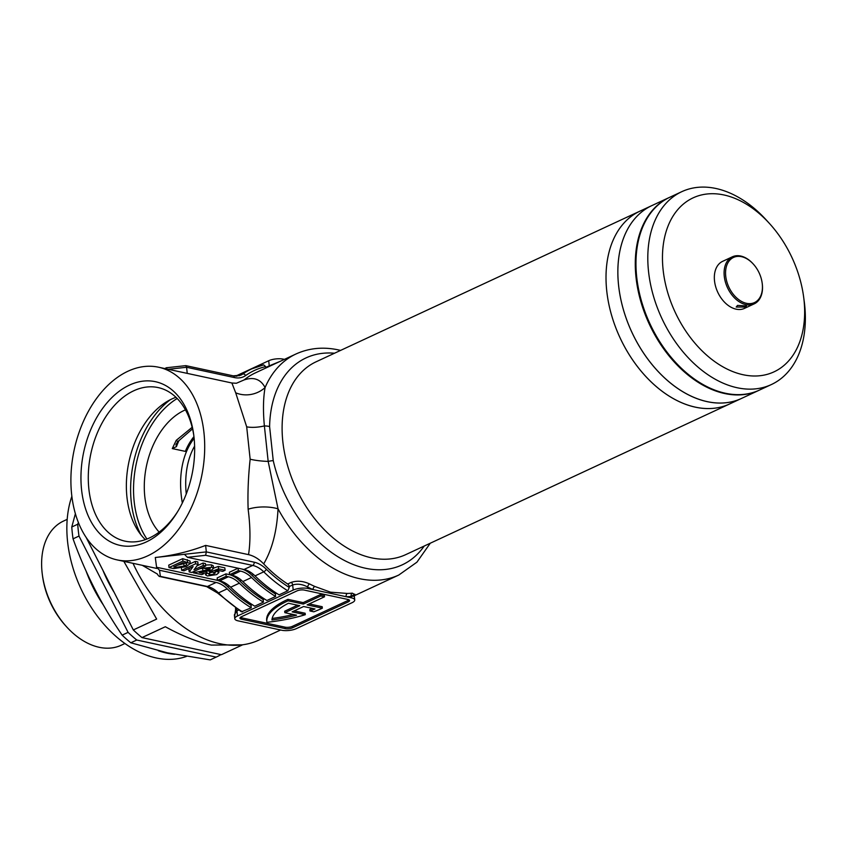 <?xml version="1.0" encoding="UTF-8"?>
<svg xmlns="http://www.w3.org/2000/svg" width="847" height="847" viewBox="0 0 847 847"><rect width="100%" height="100%" fill="white"/><g stroke="black" fill="none" stroke-linecap="round" stroke-linejoin="round"><path stroke-width="1.27" d="M193.889 436.099A78.549 51.868 -77.9 0 0 158.135 387.577A78.549 51.868 -77.9 0 0 133.741 390.785A78.549 51.868 -77.9 0 0 88.861 488.91A78.549 51.868 -77.9 0 0 125.081 541.159A78.549 51.868 -77.9 0 0 149.474 537.951A78.549 51.868 -77.9 0 0 177.626 511.641M146.182 541.995A83.737 55.288 102.1 0 1 81.566 489.714A83.737 55.288 102.1 0 1 129.422 385.11A83.737 55.288 102.1 0 1 193.719 434.776A83.737 55.288 102.1 0 1 176.938 512.784A83.737 55.288 102.1 0 1 146.182 541.995M172.28 448.582L176.24 440.334A7.782 0.656 44.8 0 0 177.997 441.456L175.943 444.41L176.451 446.623L172.28 448.582L185.334 451.387A94.652 63.599 -114.9 0 1 193.952 436.618M250.151 459.212A25.929 5.887 -177.9 0 0 268.171 461.403L278.038 508.825C276.916 531.143 272.141 549.502 263.682 563.901C258.96 558.988 253.909 555.897 248.531 554.637C250.553 541.847 250.416 526.707 248.129 509.216C247.599 493.293 248.266 476.617 250.151 459.212L246.689 426.835L235.688 392.796A25.929 23.441 -17.6 0 0 265.079 387.566A121.883 81.894 -114.9 0 1 295.974 353.993L255.476 372.839A121.883 81.894 65.1 0 0 244.031 379.964C253.666 376.65 260.675 379.181 265.079 387.566C263.205 398.122 262.972 410.911 264.38 425.935L268.171 461.403A10.376 2.34 -12.8 0 1 273.242 460.609A114.112 76.675 65.1 0 0 365.555 568.263A114.112 76.675 65.1 0 0 424.209 546.04M334.512 353.231A114.112 76.675 65.1 0 0 269.6 426.539A10.376 4.531 -178.8 0 0 264.38 425.935A25.929 11.233 165 0 1 246.689 426.835M269.6 426.539L273.242 460.609M695.429 407.153A106.33 71.444 65.1 0 0 729.638 403.955A106.33 71.444 -114.9 0 1 606.727 290.754A106.33 71.444 -114.9 0 1 639.94 211.147A106.33 71.444 65.1 0 0 611.343 314.406A106.33 71.444 65.1 0 0 695.429 407.153M321.362 608.644A77.797 26.098 -6.1 0 1 313.824 611.799L309.981 610.973A72.609 24.362 -6.1 0 0 314.999 608.961L303.628 606.516L292.141 611.862L305.291 614.7A77.797 26.098 -6.1 0 1 266.9 622.312A77.797 26.098 173.9 0 1 266.826 621.825A77.797 26.098 173.9 0 1 288.075 600.798L303.311 604.08L320.717 595.981L324.528 596.796L307.112 604.896L322.347 608.178A77.797 26.098 -6.1 0 1 321.362 608.644M127.939 371.24A98.548 65.071 102.1 0 1 158.537 367.206A98.548 65.071 102.1 0 1 204.476 454.765A98.548 65.071 102.1 0 1 147.664 555.865A98.548 65.071 102.1 0 1 117.066 559.888A98.548 65.071 102.1 0 1 71.127 472.33A98.548 65.071 102.1 0 1 127.939 371.24M155.287 557.495C172.904 555.547 189.686 551.513 205.63 545.404L206.319 551.895L205.63 555.304L187.399 557.305L184.445 554.298L155.287 557.495L156.6 567.384M248.531 554.637L205.63 545.404M235.688 392.796L231.877 382.992L236.377 383.257L244.031 379.964M185.461 409.853A68.988 45.547 -77.9 0 0 144.795 496.575A68.988 45.547 -77.9 0 0 159.151 532.107M176.24 440.334L192.163 427.301M175.964 397.296A78.549 51.868 -77.9 0 0 126.944 497.104A78.549 51.868 -77.9 0 0 145.335 539.645M293.21 590.063L292.67 584.949C297.551 583.509 302.548 584.208 307.641 587.035A124.477 83.641 -114.9 0 0 312.977 589.576L307.8 588.464A10.376 3.483 173.9 0 0 293.21 590.063L237.488 615.981A10.376 3.483 173.9 0 0 234.788 618.723A10.376 3.483 173.9 0 0 238.134 620.862L281.723 630.242A10.376 3.483 173.9 0 0 296.312 628.643L352.034 602.715A10.376 3.483 173.9 0 0 354.734 599.972A10.376 3.483 173.9 0 0 351.389 597.834L312.977 589.576A2.594 1.525 113.7 0 1 314.809 586.452L330.584 592.18L347.344 593.451A121.883 81.894 65.1 0 0 352.267 593.154L354.745 594.456M266.71 627.013L250.151 623.445M133.021 563.329A121.883 81.894 65.1 0 0 219.828 643.699A121.883 81.894 65.1 0 0 259.034 640.036L280.611 629.999M263.682 563.901A121.883 81.894 65.1 0 0 287.694 584.017L291.177 582.397C297.096 580.46 303.237 580.989 309.589 583.964A121.883 81.894 65.1 0 0 314.809 586.452M203.862 568.199L199.701 568.761M211.464 564.854L211.718 567.278L213.582 568.305L213.328 565.881L211.464 564.854L205.577 565.002M190.268 563.467L190.003 561.032L182.677 558.66L168.744 565.14L168.998 567.564L182.931 561.085L190.268 563.467L186.308 566.643L173.741 568.591L168.998 567.564M251.559 577.506L242.845 581.55A25.929 17.427 65.1 0 0 231.803 575.155L229.632 574.689L229.378 572.265L238.081 568.21L238.346 570.634L240.506 571.1A25.929 17.427 -114.9 0 1 251.559 577.506A127.071 85.388 65.1 0 0 275.614 596.468L275.349 593.906A124.477 83.641 65.1 0 1 251.961 575.293A25.929 17.427 65.1 0 0 241.162 568.877M229.198 585.88L227.589 586.632A25.929 17.427 65.1 0 0 216.451 580.142L156.579 567.257L159.532 570.264L160.348 576.373L159.194 576.394L157.563 574.637M239.362 583.181L230.659 587.225A25.929 17.427 65.1 0 0 219.606 580.83L217.446 580.364L217.181 577.929L225.895 573.885L226.149 576.309L228.319 576.775A25.929 17.427 -114.9 0 1 239.362 583.181A127.071 85.388 65.1 0 0 263.428 602.132L263.152 599.57A124.477 83.641 65.1 0 1 239.775 580.957A25.929 17.427 65.1 0 0 228.637 574.467L225.895 573.885M195.329 561.381L195.593 563.806L198.071 564.346L197.817 561.91L195.329 561.381L190.247 563.742M203.047 563.043L203.312 565.468L205.683 565.976L205.419 563.551L203.047 563.043L196.917 565.891M189.993 568.03L188.923 569.48L189.188 571.905L193.127 566.579L184.032 570.804L181.66 570.285L195.593 563.806M205.779 571.556L205.577 574.838L207.039 573.292L209.781 573.631L209.548 574.933L214.047 574.065L214.704 572.477L210.31 571.905L218.558 568.877L225.09 570.275L222.729 571.376L218.007 570.359L215.064 571.439L217.33 571.566L218.897 572.625L216.673 574.594L207.42 575.96L205.577 574.838M209.781 573.631L209.516 571.206L208.447 571.069M211.644 572.392L209.664 572.561M225.09 570.275L224.826 567.85L218.293 566.442L213.571 568.178M241.109 373.834A127.071 85.388 65.1 0 0 239.362 374.607A127.071 85.388 65.1 0 0 236.271 376.163M234.587 616.817L235.794 608.157M205.821 586.431L166.552 577.982M157.489 574.107L142.264 565.309M284.401 359.372L283.29 359.139A10.376 3.483 173.9 0 0 268.711 360.737L235.572 376.153M296.556 615.187A72.609 24.362 -6.1 0 1 271.951 619.962A72.609 24.362 173.9 0 1 288.456 603.255L299.827 605.7L284.846 612.667L296.556 615.187M265.778 368.043A2.594 1.747 65.1 0 0 265.767 367.471L265.683 366.613A124.477 83.641 65.1 0 0 245.63 375.549A28.523 19.163 -114.9 0 1 234.45 377.571L186.594 367.27L187.24 373.389M164.921 368.583L166.256 367.767L185.832 365.639L233.253 375.846A2.594 1.715 102.1 0 1 234.45 377.571M238.928 375.835L242.613 374.12A127.071 85.388 -114.9 0 1 251.548 368.943L242.845 372.987A127.071 85.388 65.1 0 0 236.991 376.132M160.348 576.373L207.42 586.495L216.123 582.45L159.532 570.264M216.123 582.45A25.929 17.427 -114.9 0 1 227.176 588.845A127.071 85.388 65.1 0 0 251.241 607.807L250.966 605.245A124.477 83.641 65.1 0 1 227.589 586.632M230.659 587.225A127.071 85.388 65.1 0 0 254.725 606.187L263.428 602.132M217.446 580.364L226.149 576.309M184.445 554.298L206.319 551.895L254.185 562.196A28.523 19.163 -114.9 0 1 266.329 569.237A124.477 83.641 65.1 0 0 289.272 587.426L289.187 586.569A2.594 1.747 65.1 0 0 287.694 584.017M242.845 581.55A127.071 85.388 65.1 0 0 266.911 600.512L275.614 596.468M229.632 574.689L238.346 570.634M289.272 587.426L287.811 590.793A127.071 85.388 -114.9 0 1 263.745 571.831L255.032 575.886A25.929 17.427 65.1 0 0 243.989 569.48L187.399 557.305M255.032 575.886A127.071 85.388 65.1 0 0 279.097 594.848L287.811 590.793M251.241 607.807L241.395 611.809L217.499 592.964A2.594 0.942 134.5 0 0 218.462 592.9A127.071 85.388 65.1 0 0 242.528 611.862M252.258 604.642L250.966 605.245M264.455 598.967L263.152 599.57M276.641 593.302L275.349 593.906M304.317 590.084A5.188 1.736 173.9 0 0 297.022 590.878L241.3 616.807A5.188 1.736 -6.1 0 0 239.945 618.172A5.188 1.736 -6.1 0 0 241.617 619.242L285.206 628.622A5.188 1.736 173.9 0 0 292.501 627.818L348.223 601.899A5.188 1.736 173.9 0 0 349.578 600.523A5.188 1.736 173.9 0 0 347.905 599.454L304.317 590.084M354.734 599.972L354.311 596.066L351.23 596.415A2.594 1.874 84.2 0 1 352.267 593.154M238.653 610.073L236.938 610.867L234.375 614.816L234.788 618.723M268.711 360.737L269.251 365.851L279.743 361.542M263.661 364.866L251.548 368.943A127.071 85.388 -114.9 0 1 263.661 364.866L265.683 366.613M240.347 617.399A5.188 1.736 -6.1 0 0 241.469 617.791L285.047 627.161A5.188 1.736 173.9 0 0 292.342 626.367L348.075 600.438A5.188 1.736 173.9 0 0 349.017 599.845M294.227 610.899L305.142 613.239L305.291 614.7M312.585 608.442A72.609 24.362 -6.1 0 1 309.822 609.512L309.981 610.973M309.208 603.922L322.188 606.717L322.347 608.178M303.311 604.08L303.152 602.619L320.568 594.52L324.369 595.346L324.528 596.796M320.568 594.52L320.717 595.981M303.152 602.619L287.916 599.348L288.075 600.798M287.916 599.348A77.797 26.098 173.9 0 0 266.678 620.364L266.826 621.825M293.358 614.499A72.609 24.362 -6.1 0 1 272.162 618.458M297.572 605.213L284.687 611.206L284.846 612.667M248.129 509.216A25.929 11.297 179.4 0 1 278.038 508.825A121.883 81.894 -114.9 0 0 359.583 578.681A121.883 81.894 -114.9 0 0 398.799 575.028L416.925 562.175L430.265 543.223M177.997 441.456L192.534 428.847M168.214 369.292L186.594 367.27L185.715 365.639M351.389 597.834L351.23 596.415A124.477 83.641 -114.9 0 1 346.211 596.722A2.594 1.842 88.8 0 1 347.344 593.451M307.8 588.464L307.641 587.035A2.594 1.45 117.1 0 1 309.589 583.964M182.677 558.66L182.931 561.085M182.952 562.694L173.73 566.982L175.753 567.416L184.043 566.082C186.467 565.182 187.198 564.314 186.245 563.488L182.952 562.694M184.043 566.082L183.788 563.657L177.372 565.288M186.859 564.049L186.245 563.488M183.788 563.657L184.9 563.117M205.683 565.976L191.75 572.466L189.188 571.905M198.071 564.346L194.005 569.798L203.312 565.468M181.459 568.358L181.66 570.285M213.582 568.305L211.898 569.957L199.331 572.498L204.191 573.535L201.84 574.637L193.338 572.805L209.389 569.502L209.495 568.273L205.673 568.813L203.661 568.136L211.718 567.278M203.545 566.982L203.661 568.136M210.278 568.75L209.495 568.273M209.251 568.231L209.389 569.502M206.943 568.379L207.134 570.179M193.222 571.778L193.338 572.805M204.011 571.799L204.191 573.535M218.674 570.497L218.886 572.519M218.632 570.137L218.897 572.625M217.224 570.645L217.33 571.566M218.293 566.442L218.558 568.877M210.172 570.613L210.31 571.905M215.445 572.953L214.704 572.477M213.868 572.381L214.047 574.065M209.431 573.843L209.548 574.933L208.934 574.488M206.837 571.386L207.039 573.292M67.188 519.349L63.461 521.085A68.469 46.003 65.1 0 0 42.35 574.647A68.469 46.003 65.1 0 0 66.638 626.875A68.469 46.003 65.1 0 0 99.194 647.288A68.469 46.003 65.1 0 0 121.216 645.234L124.943 643.498M75.372 513.737L71.783 526.993L77.733 524.229A119.289 80.158 -114.9 0 0 78.993 536.066L73.054 538.84C85.219 572.89 101.587 604.991 122.137 635.144L128.088 632.37A119.289 80.158 -114.9 0 0 136.759 640.025L130.809 642.788L167.357 652.815L210.236 659.887L216.186 657.113A119.289 80.158 -114.9 0 0 220.961 654.593M71.857 496.331A106.33 71.444 65.1 0 0 156.272 657.971A106.33 71.444 65.1 0 0 186.435 656.436M158.347 650.75A106.33 71.444 65.1 0 0 166.721 653.101A106.33 71.444 65.1 0 0 174.609 654.297M242.316 644.832L211.358 645.086C197.34 642.026 181.989 635.906 165.324 626.738L141.989 637.59A119.289 80.158 65.1 0 1 133.318 629.946L156.653 619.083L123.842 561.349M141.989 637.59L221.406 654.689L242.708 644.779M122.137 635.144A119.289 80.158 65.1 0 0 130.809 642.788M71.783 526.993A119.289 80.158 65.1 0 0 73.054 538.84M136.759 640.025L216.186 657.113M78.379 522.546L77.733 524.229M78.993 536.066L128.088 632.37M133.318 629.946L86.256 537.633M182.327 502.991A93.361 62.731 -114.9 0 1 194.132 438.354M194.609 446.125A89.729 60.296 65.1 0 0 186.255 493.949M86.14 571.196A106.33 71.444 65.1 0 0 103.398 605.076M66.638 626.875L65.568 625.689A64.838 43.568 -114.9 0 1 42.562 576.235L42.35 574.647M114.186 592.424A98.548 66.214 -114.9 0 1 102.932 570.338M745.127 307.059L736.191 307.027L737.515 305.418L746.503 305.926L745.127 307.059M803.612 296.789L804.216 301.32A106.33 71.444 -114.9 0 1 804.65 304.909A106.33 71.444 -114.9 0 1 771.437 384.517A106.33 71.444 -114.9 0 1 648.516 271.305A106.33 71.444 -114.9 0 1 681.74 191.697A106.33 71.444 -114.9 0 1 766.493 220.22L769.563 223.597A95.955 64.478 -114.9 0 1 803.612 296.789A95.955 64.478 -114.9 0 1 804.004 300.029A95.955 64.478 -114.9 0 1 743.158 374.745A95.955 64.478 -114.9 0 1 663.106 269.706A95.955 64.478 -114.9 0 1 694.138 197.393A95.955 64.478 -114.9 0 1 769.563 223.597M681.74 191.697L669.892 197.213A106.33 71.444 65.1 0 0 636.679 276.821A106.33 71.444 65.1 0 0 759.59 390.022L771.437 384.517M762.205 283.322A25.929 17.427 -114.9 0 1 762.236 283.554A25.929 17.427 -114.9 0 1 762.342 284.423A25.929 17.427 -114.9 0 1 754.243 303.84A25.929 17.427 -114.9 0 1 724.259 276.228A25.929 17.427 -114.9 0 1 732.369 256.81A25.929 17.427 -114.9 0 1 753.036 263.766A25.929 17.427 -114.9 0 1 753.195 263.946M754.243 303.84L744.492 308.382A25.929 17.427 -114.9 0 1 714.508 280.77A25.929 17.427 -114.9 0 1 722.607 261.352L732.369 256.81M762.279 283.936A24.891 16.728 -114.9 0 1 746.493 303.321A24.891 16.728 -114.9 0 1 725.72 276.069A24.891 16.728 -114.9 0 1 733.777 257.308A24.891 16.728 -114.9 0 1 753.343 264.105A24.891 16.728 -114.9 0 1 762.173 283.099A24.891 16.728 -114.9 0 1 762.279 283.936M618.564 285.238A106.33 71.444 65.1 0 0 741.474 398.45L405.724 554.637A106.33 71.444 65.1 0 1 371.515 557.834A106.33 71.444 65.1 0 1 287.429 465.088A106.33 71.444 65.1 0 1 316.026 361.828L651.788 205.63A106.33 71.444 65.1 0 0 618.564 285.238M669.543 197.372A106.33 71.444 65.1 0 0 669.194 197.531A106.33 71.444 65.1 0 0 640.607 300.791A106.33 71.444 65.1 0 0 724.693 393.537A106.33 71.444 65.1 0 0 758.891 390.351A106.33 71.444 65.1 0 0 759.24 390.181M669.194 197.531L651.788 205.63A106.33 71.444 65.1 0 0 623.191 308.901A106.33 71.444 65.1 0 0 707.277 401.637A106.33 71.444 65.1 0 0 741.474 398.45L758.891 390.351M170.215 399.773A86.881 57.363 -77.9 0 0 131.253 501.837A86.881 57.363 -77.9 0 0 141.11 535.018M177.182 398.503A84.806 55.997 -77.9 0 0 134.165 501.509A84.806 55.997 -77.9 0 0 146.944 539.041M216.451 580.142L217.372 579.708M228.637 574.467L229.569 574.044M283.29 359.139L283.364 359.859M219.606 580.83L228.319 576.775M231.803 575.155L240.506 571.1M243.989 569.48L252.702 565.436L205.63 555.304M227.176 588.845L218.462 592.9A25.929 17.427 -114.9 0 0 207.42 586.495A2.594 1.715 102.1 0 1 206.615 586.6L159.194 576.394M241.384 580.216L239.775 580.957M253.571 574.541L251.961 575.293M291.177 582.397A2.594 1.747 65.1 0 1 292.67 584.949L289.187 586.569M235.445 608.315A2.594 1.747 65.1 0 1 236.938 610.867L237.488 615.981M265.767 367.471L269.251 365.851A2.594 1.747 -114.9 0 1 269.261 366.423M348.075 600.438L348.223 601.899M292.342 626.367L292.501 627.818M285.047 627.161L285.206 628.622M241.469 617.791L241.617 619.242M233.253 375.846L240.792 375.168A25.929 17.427 65.1 0 0 242.613 374.12A2.594 1.906 54.8 0 1 245.63 375.549M266.329 569.237A2.594 0.942 134.5 0 1 263.745 571.831A25.929 17.427 65.1 0 0 252.702 565.436A2.594 1.715 102.1 0 0 254.185 562.196M179.045 440.419A106.33 71.444 65.1 0 0 176.451 446.623M352.299 595.663L354.914 594.266L354.311 596.066M187.282 559.645L187.536 562.08M175.615 566.103L175.753 567.416M202.666 568.358L202.92 570.783M340.579 350.404L338.408 349.906C323.247 346.667 309.102 348.032 295.974 353.993M158.537 367.206L231.877 382.992M398.799 575.028L354.3 595.727M236.017 376.163L239.362 374.607M117.066 559.888L156.737 568.432M206.615 586.6L217.499 592.964"/></g></svg>
